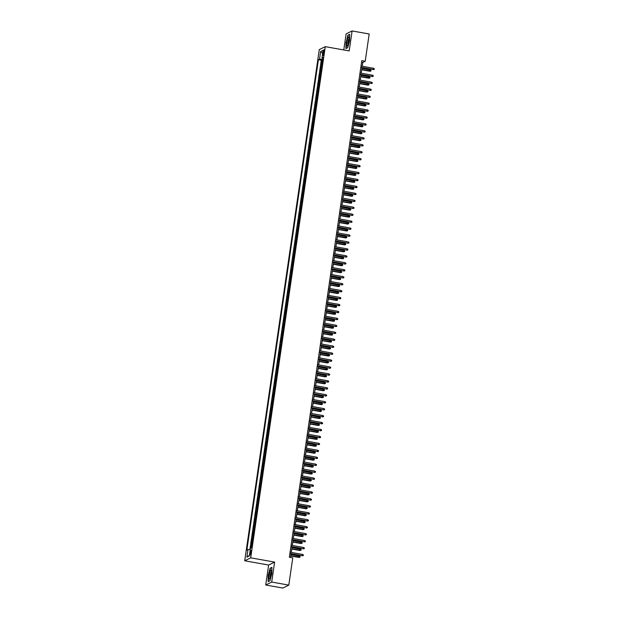 <?xml version="1.0" encoding="UTF-8"?>
<svg xmlns="http://www.w3.org/2000/svg" width="619" height="619" viewBox="0 0 619 619"><rect width="100%" height="100%" fill="white"/><g stroke="black" fill="none" stroke-linecap="round" stroke-linejoin="round"><path stroke-width="0.93" d="M251.097 552.481A2.267 0.472 -79.9 0 0 250.981 550.5A2.267 0.472 -79.9 0 0 250.068 552.984A2.267 0.472 -79.9 0 0 250.184 554.964A2.267 0.472 -79.9 0 0 251.097 552.481M265.729 585.009L271.702 582.061L274.619 562.098L268.638 565.039L265.729 585.009L282.813 588.05L288.794 585.11L292.764 557.851L289.352 557.239L361.798 60.647L365.21 61.258L369.187 33.991L352.103 30.95L346.122 33.89L343.785 49.953M268.638 565.039L244.714 560.775L319.288 49.597L325.269 46.657L250.695 557.835L244.714 560.775M322.19 63.749A2.84 0.418 -171.7 0 0 321.795 63.827L321.207 64.121L321.81 59.95L322.716 60.113M321.787 66.527A2.84 0.418 -171.7 0 0 321.385 66.604L320.797 66.898L321.71 67.061M320.797 66.898L320.193 71.061L320.781 70.775A2.84 0.418 -171.7 0 1 321.176 70.69M320.162 77.638A2.84 0.418 -171.7 0 0 319.768 77.715L319.18 78.009L319.783 73.839L320.696 74.001M319.149 84.586A2.84 0.418 -171.7 0 0 318.754 84.664L318.166 84.958L318.77 80.787L319.683 80.95M318.135 91.527A2.84 0.418 -171.7 0 0 317.74 91.612L317.152 91.898L317.756 87.736L318.669 87.898M317.121 98.475A2.84 0.418 -171.7 0 0 316.727 98.553L316.139 98.847L316.742 94.676L317.655 94.839M316.108 105.423A2.84 0.418 -171.7 0 0 315.713 105.501L315.125 105.787L315.729 101.624L316.642 101.787M315.094 112.364A2.84 0.418 -171.7 0 0 314.7 112.449L314.112 112.735L314.723 108.573L315.628 108.727M314.081 119.312A2.84 0.418 -171.7 0 0 313.686 119.39L313.098 119.684L313.709 115.513L314.614 115.676M313.067 126.253A2.84 0.418 -171.7 0 0 312.672 126.338L312.084 126.624L312.696 122.461L313.601 122.624M312.053 133.201A2.84 0.418 -171.7 0 0 311.659 133.278L311.071 133.572L311.682 129.402L312.587 129.564M311.04 140.149A2.84 0.418 -171.7 0 0 310.645 140.227L310.057 140.521L310.668 136.35L311.574 136.513M310.034 147.09A2.84 0.418 -171.7 0 0 309.632 147.175L309.043 147.461L309.655 143.298L310.56 143.461M309.02 154.038A2.84 0.418 -171.7 0 0 308.618 154.116L308.03 154.41L308.641 150.239L309.546 150.402M308.007 160.986A2.84 0.418 -171.7 0 0 307.612 161.064L307.016 161.35L307.628 157.187L308.533 157.35M306.993 167.927A2.84 0.418 -171.7 0 0 306.598 168.012L306.003 168.298L306.614 164.136L307.519 164.29M305.979 174.875A2.84 0.418 -171.7 0 0 305.585 174.953L304.989 175.247L305.6 171.076L306.506 171.239M304.966 181.816A2.84 0.418 -171.7 0 0 304.571 181.901L303.975 182.187L304.587 178.024L305.492 178.187M303.952 188.764A2.84 0.418 -171.7 0 0 303.558 188.841L302.97 189.135L303.573 184.965L304.478 185.127M302.939 195.712A2.84 0.418 -171.7 0 0 302.544 195.79L301.956 196.084L302.559 191.913L303.465 192.076M301.925 202.653A2.84 0.418 -171.7 0 0 301.53 202.738L300.942 203.024L301.546 198.861L302.451 199.024M300.911 209.601A2.84 0.418 -171.7 0 0 300.517 209.679L299.929 209.973L300.532 205.802L301.445 205.965M299.898 216.549A2.84 0.418 -171.7 0 0 299.503 216.627L298.915 216.913L299.519 212.75L300.432 212.913M298.884 223.49A2.84 0.418 -171.7 0 0 298.49 223.575L297.901 223.861L298.505 219.691L299.418 219.853M297.871 230.438A2.84 0.418 -171.7 0 0 297.476 230.516L296.888 230.81L297.491 226.639L298.404 226.802M296.857 237.379A2.84 0.418 -171.7 0 0 296.462 237.464L295.874 237.75L296.478 233.587L297.391 233.75M295.843 244.327A2.84 0.418 -171.7 0 0 295.449 244.404L294.861 244.698L295.464 240.528L296.377 240.69M294.83 251.275A2.84 0.418 -171.7 0 0 294.435 251.353L293.847 251.647L294.458 247.476L295.364 247.639M293.816 258.216A2.84 0.418 -171.7 0 0 293.421 258.301L292.833 258.587L293.445 254.424L294.35 254.587M292.802 265.164A2.84 0.418 -171.7 0 0 292.408 265.242L291.82 265.536L292.431 261.365L293.336 261.528M291.789 272.112A2.84 0.418 -171.7 0 0 291.394 272.19L290.806 272.476L291.417 268.313L292.323 268.476M290.775 279.053A2.84 0.418 -171.7 0 0 290.381 279.138L289.793 279.424L290.404 275.254L291.309 275.416M289.769 286.001A2.84 0.418 -171.7 0 0 289.367 286.079L288.779 286.373L289.39 282.202L290.296 282.365M288.756 292.942A2.84 0.418 -171.7 0 0 288.353 293.027L287.765 293.313L288.377 289.15L289.282 289.313M287.742 299.89A2.84 0.418 -171.7 0 0 287.348 299.967L286.752 300.261L287.363 296.091L288.268 296.253M286.729 306.838A2.84 0.418 -171.7 0 0 286.334 306.916L285.738 307.21L286.349 303.039L287.255 303.202M285.715 313.779A2.84 0.418 -171.7 0 0 285.32 313.864L284.725 314.15L285.336 309.987L286.241 310.142M284.701 320.727A2.84 0.418 -171.7 0 0 284.307 320.804L283.711 321.099L284.322 316.928L285.227 317.09M283.688 327.675A2.84 0.418 -171.7 0 0 283.293 327.753L282.705 328.039L283.309 323.876L284.214 324.039M282.674 334.616A2.84 0.418 -171.7 0 0 282.279 334.701L281.691 334.987L282.295 330.817L283.2 330.979M281.66 341.564A2.84 0.418 -171.7 0 0 281.266 341.642L280.678 341.936L281.281 337.765L282.187 337.928M280.647 348.505A2.84 0.418 -171.7 0 0 280.252 348.59L279.664 348.876L280.268 344.713L281.181 344.876M279.633 355.453A2.84 0.418 -171.7 0 0 279.239 355.53L278.651 355.824L279.254 351.654L280.167 351.816M278.62 362.401A2.84 0.418 -171.7 0 0 278.225 362.479L277.637 362.773L278.241 358.602L279.154 358.765M277.606 369.342A2.84 0.418 -171.7 0 0 277.211 369.427L276.623 369.713L277.227 365.55L278.14 365.705M276.592 376.29A2.84 0.418 -171.7 0 0 276.198 376.367L275.61 376.662L276.213 372.491L277.126 372.653M275.579 383.238A2.84 0.418 -171.7 0 0 275.184 383.316L274.596 383.602L275.2 379.439L276.113 379.602M274.565 390.179A2.84 0.418 -171.7 0 0 274.171 390.264L273.583 390.55L274.194 386.38L275.099 386.542M273.552 397.127A2.84 0.418 -171.7 0 0 273.157 397.205L272.569 397.499L273.18 393.328L274.085 393.491M272.538 404.068A2.84 0.418 -171.7 0 0 272.143 404.153L271.555 404.439L272.167 400.276L273.072 400.439M271.524 411.016A2.84 0.418 -171.7 0 0 271.13 411.093L270.542 411.387L271.153 407.217L272.058 407.379M270.518 417.964A2.84 0.418 -171.7 0 0 270.116 418.042L269.528 418.336L270.139 414.165L271.045 414.328M269.505 424.905A2.84 0.418 -171.7 0 0 269.103 424.99L268.514 425.276L269.126 421.113L270.031 421.268M268.491 431.853A2.84 0.418 -171.7 0 0 268.089 431.93L267.501 432.224L268.112 428.054L269.017 428.216M267.478 438.801A2.84 0.418 -171.7 0 0 267.083 438.879L266.487 439.165L267.099 435.002L268.004 435.165M266.464 445.742A2.84 0.418 -171.7 0 0 266.069 445.819L265.474 446.113L266.085 441.943L266.99 442.105M265.45 452.69A2.84 0.418 -171.7 0 0 265.056 452.768L264.46 453.062L265.071 448.891L265.977 449.054M264.437 459.631A2.84 0.418 -171.7 0 0 264.042 459.716L263.446 460.002L264.058 455.839L264.963 456.002M263.423 466.579A2.84 0.418 -171.7 0 0 263.029 466.656L262.441 466.95L263.044 462.78L263.949 462.942M262.41 473.527A2.84 0.418 -171.7 0 0 262.015 473.605L261.427 473.891L262.03 469.728L262.936 469.891M261.396 480.468A2.84 0.418 -171.7 0 0 261.001 480.553L260.413 480.839L261.017 476.676L261.93 476.831M260.382 487.416A2.84 0.418 -171.7 0 0 259.988 487.493L259.4 487.787L260.003 483.617L260.916 483.779M259.369 494.357A2.84 0.418 -171.7 0 0 258.974 494.442L258.386 494.728L258.99 490.565L259.903 490.728M258.355 501.305A2.84 0.418 -171.7 0 0 257.961 501.382L257.372 501.676L257.976 497.506L258.889 497.668M257.342 508.253A2.84 0.418 -171.7 0 0 256.947 508.331L256.359 508.625L256.962 504.454L257.875 504.617M256.328 515.194A2.84 0.418 -171.7 0 0 255.933 515.279L255.345 515.565L255.949 511.402L256.862 511.565M255.314 522.142A2.84 0.418 -171.7 0 0 254.92 522.219L254.332 522.513L254.943 518.343L255.848 518.505M254.301 529.09A2.84 0.418 -171.7 0 0 253.906 529.168L253.318 529.454L253.929 525.291L254.835 525.454M253.287 536.031A2.84 0.418 -171.7 0 0 252.892 536.116L252.304 536.402L252.916 532.239L253.821 532.394M252.273 542.979A2.84 0.418 -171.7 0 0 251.879 543.056L251.291 543.35L251.902 539.18L252.807 539.342M323.149 52.151L322.925 53.675A2.197 0.457 -79.9 0 0 323.041 55.594A2.197 0.457 -79.9 0 0 323.923 53.18L324.147 51.656A2.197 0.457 -79.9 0 0 324.031 49.737A2.197 0.457 -79.9 0 0 323.149 52.151L324.054 52.313M322.832 59.316L319.528 59.153L318.398 59.71L246.865 550.051L247.995 549.494L246.88 557.131L249.341 555.924L250.455 548.287L251.585 547.73L323.118 57.381L321.988 57.938L322.979 58.325M319.528 59.153L320.642 51.509L323.103 50.301L321.988 57.938M321.81 59.95L321.269 60.221L249.883 549.587M251.871 545.757A2.84 0.418 8.3 0 0 251.476 545.834L250.888 546.128L250.579 548.217M251.902 539.18L252.49 538.894A2.84 0.418 8.3 0 1 252.885 538.809M252.916 532.239L253.504 531.945A2.84 0.418 8.3 0 1 253.898 531.868M253.929 525.291L254.517 524.997A2.84 0.418 8.3 0 1 254.912 524.92M254.943 518.343L255.531 518.057A2.84 0.418 8.3 0 1 255.926 517.971M255.949 511.402L256.545 511.108A2.84 0.418 8.3 0 1 256.939 511.031M256.962 504.454L257.558 504.168A2.84 0.418 8.3 0 1 257.953 504.083M257.976 497.506L258.572 497.219A2.84 0.418 8.3 0 1 258.966 497.142M258.99 490.565L259.585 490.271A2.84 0.418 8.3 0 1 259.98 490.194M260.003 483.617L260.591 483.331A2.84 0.418 8.3 0 1 260.994 483.246M261.017 476.676L261.605 476.382A2.84 0.418 8.3 0 1 262.007 476.305M262.03 469.728L262.618 469.434A2.84 0.418 8.3 0 1 263.013 469.357M263.044 462.78L263.632 462.494A2.84 0.418 8.3 0 1 264.027 462.408M264.058 455.839L264.646 455.545A2.84 0.418 8.3 0 1 265.04 455.468M265.071 448.891L265.659 448.605A2.84 0.418 8.3 0 1 266.054 448.52M266.085 441.943L266.673 441.656A2.84 0.418 8.3 0 1 267.068 441.579M267.099 435.002L267.687 434.708A2.84 0.418 8.3 0 1 268.081 434.631M268.112 428.054L268.7 427.768A2.84 0.418 8.3 0 1 269.095 427.683M269.126 421.113L269.714 420.819A2.84 0.418 8.3 0 1 270.108 420.742M270.139 414.165L270.727 413.871A2.84 0.418 8.3 0 1 271.122 413.794M271.153 407.217L271.741 406.931A2.84 0.418 8.3 0 1 272.136 406.845M272.167 400.276L272.755 399.982A2.84 0.418 8.3 0 1 273.149 399.905M273.18 393.328L273.768 393.042A2.84 0.418 8.3 0 1 274.163 392.957M274.194 386.38L274.782 386.094A2.84 0.418 8.3 0 1 275.176 386.016M275.2 379.439L275.795 379.145A2.84 0.418 8.3 0 1 276.19 379.068M276.213 372.491L276.809 372.205A2.84 0.418 8.3 0 1 277.204 372.12M277.227 365.55L277.823 365.256A2.84 0.418 8.3 0 1 278.217 365.179M278.241 358.602L278.836 358.308A2.84 0.418 8.3 0 1 279.231 358.231M279.254 351.654L279.85 351.368A2.84 0.418 8.3 0 1 280.245 351.283M280.268 344.713L280.856 344.419A2.84 0.418 8.3 0 1 281.258 344.342M281.281 337.765L281.869 337.479A2.84 0.418 8.3 0 1 282.272 337.394M282.295 330.817L282.883 330.531A2.84 0.418 8.3 0 1 283.278 330.453M283.309 323.876L283.897 323.582A2.84 0.418 8.3 0 1 284.291 323.505M284.322 316.928L284.91 316.642A2.84 0.418 8.3 0 1 285.305 316.557M285.336 309.987L285.924 309.693A2.84 0.418 8.3 0 1 286.318 309.616M286.349 303.039L286.937 302.745A2.84 0.418 8.3 0 1 287.332 302.668M287.363 296.091L287.951 295.805A2.84 0.418 8.3 0 1 288.346 295.72M288.377 289.15L288.965 288.856A2.84 0.418 8.3 0 1 289.359 288.779M289.39 282.202L289.978 281.916A2.84 0.418 8.3 0 1 290.373 281.831M290.404 275.254L290.992 274.968A2.84 0.418 8.3 0 1 291.387 274.89M291.417 268.313L292.006 268.019A2.84 0.418 8.3 0 1 292.4 267.942M292.431 261.365L293.019 261.079A2.84 0.418 8.3 0 1 293.414 260.994M293.445 254.424L294.033 254.13A2.84 0.418 8.3 0 1 294.427 254.053M294.458 247.476L295.046 247.182A2.84 0.418 8.3 0 1 295.441 247.105M295.464 240.528L296.06 240.242A2.84 0.418 8.3 0 1 296.455 240.157M296.478 233.587L297.074 233.293A2.84 0.418 8.3 0 1 297.468 233.216M297.491 226.639L298.087 226.353A2.84 0.418 8.3 0 1 298.482 226.268M298.505 219.691L299.101 219.405A2.84 0.418 8.3 0 1 299.495 219.327M299.519 212.75L300.107 212.456A2.84 0.418 8.3 0 1 300.509 212.379M300.532 205.802L301.12 205.516A2.84 0.418 8.3 0 1 301.523 205.431M301.546 198.861L302.134 198.567A2.84 0.418 8.3 0 1 302.536 198.49M302.559 191.913L303.148 191.619A2.84 0.418 8.3 0 1 303.542 191.542M303.573 184.965L304.161 184.679A2.84 0.418 8.3 0 1 304.556 184.601M304.587 178.024L305.175 177.73A2.84 0.418 8.3 0 1 305.569 177.653M305.6 171.076L306.188 170.79A2.84 0.418 8.3 0 1 306.583 170.705M306.614 164.136L307.202 163.842A2.84 0.418 8.3 0 1 307.597 163.764M307.628 157.187L308.216 156.893A2.84 0.418 8.3 0 1 308.61 156.816M308.641 150.239L309.229 149.953A2.84 0.418 8.3 0 1 309.624 149.868M309.655 143.298L310.243 143.004A2.84 0.418 8.3 0 1 310.637 142.927M310.668 136.35L311.256 136.064A2.84 0.418 8.3 0 1 311.651 135.979M311.682 129.402L312.27 129.116A2.84 0.418 8.3 0 1 312.665 129.038M312.696 122.461L313.284 122.167A2.84 0.418 8.3 0 1 313.678 122.09M313.709 115.513L314.297 115.227A2.84 0.418 8.3 0 1 314.692 115.142M314.723 108.573L315.311 108.279A2.84 0.418 8.3 0 1 315.705 108.201M315.729 101.624L316.324 101.33A2.84 0.418 8.3 0 1 316.719 101.253M316.742 94.676L317.338 94.39A2.84 0.418 8.3 0 1 317.733 94.305M317.756 87.736L318.352 87.441A2.84 0.418 8.3 0 1 318.746 87.364M318.77 80.787L319.365 80.501A2.84 0.418 8.3 0 1 319.76 80.416M319.783 73.839L320.371 73.553A2.84 0.418 8.3 0 1 320.774 73.475M271.702 582.061L288.794 585.11M274.619 562.098L250.695 557.835M325.269 46.657L349.186 50.92L352.103 30.95M362.231 66.248L362.788 62.449L365.21 61.258M290.574 557.456L291.1 553.866M291.309 552.427L292.114 546.917M292.323 545.478L293.127 539.977M293.336 538.538L294.141 533.029M294.35 531.589L295.155 526.08M295.364 524.641L296.168 519.14M296.377 517.701L297.182 512.192M297.391 510.752L298.188 505.251M298.404 503.804L299.201 498.303M299.418 496.864L300.215 491.354M300.432 489.915L301.229 484.414M301.438 482.975L302.242 477.466M302.451 476.026L303.256 470.517M303.465 469.078L304.269 463.577M304.478 462.138L305.283 456.629M305.492 455.189L306.297 449.688M306.506 448.241L307.31 442.74M307.519 441.301L308.324 435.791M308.533 434.352L309.338 428.851M309.546 427.412L310.351 421.903M310.56 420.463L311.365 414.954M311.574 413.515L312.378 408.014M312.587 406.575L313.392 401.066M313.601 399.626L314.406 394.125M314.614 392.678L315.419 387.177M315.628 385.738L316.433 380.228M316.642 378.789L317.446 373.288M317.655 371.849L318.452 366.34M318.669 364.901L319.466 359.391M319.683 357.952L320.48 352.451M320.696 351.012L321.493 345.503M321.702 344.063L322.507 338.562M322.716 337.115L323.52 331.614M323.729 330.175L324.534 324.666M324.743 323.226L325.548 317.725M325.756 316.286L326.561 310.777M326.77 309.338L327.575 303.828M327.784 302.389L328.588 296.888M328.797 295.449L329.602 289.94M329.811 288.5L330.616 282.999M330.825 281.56L331.629 276.051M331.838 274.612L332.643 269.103M332.852 267.663L333.656 262.162M333.865 260.723L334.67 255.214M334.879 253.775L335.684 248.273M335.893 246.826L336.697 241.325M336.906 239.886L337.711 234.377M337.92 232.937L338.717 227.436M338.933 225.997L339.73 220.488M339.947 219.049L340.744 213.54M340.961 212.1L341.758 206.599M341.967 205.16L342.771 199.651M342.98 198.212L343.785 192.71M343.994 191.263L344.798 185.762M345.007 184.323L345.812 178.814M346.021 177.374L346.826 171.873M347.035 170.434L347.839 164.925M348.048 163.486L348.853 157.977M349.062 156.537L349.867 151.036M350.075 149.597L350.88 144.088M351.089 142.649L351.894 137.147M352.103 135.7L352.907 130.199M353.116 128.76L353.921 123.251M354.13 121.811L354.935 116.31M355.144 114.871L355.948 109.362M356.157 107.923L356.962 102.414M357.171 100.974L357.968 95.473M358.184 94.034L358.981 88.525M359.198 87.086L359.995 81.584M360.212 80.137L361.009 74.636M361.217 73.197L362.022 67.688M361.566 62.233L362.788 62.449M321.269 60.221L318.398 59.71M250.888 546.128L251.794 546.291M247.995 549.494L250.262 549.602M322.638 53.482L320.642 51.509M246.88 557.131L249.418 555.382M345.998 42.34L345.92 48.592L347.716 47.709L349.596 40.568L349.673 34.308L347.87 35.19L346.191 42.371M269.954 580.769L271.834 573.62L271.911 567.36L270.108 568.25L268.228 575.391L268.151 581.651L269.954 580.769M348.296 35.268L347.87 35.19M270.534 568.319L270.108 568.25M360.8 67.471L373.319 69.506L360.831 67.285M373.497 68.26L374.286 68.724L374.186 69.421L373.319 69.506L373.497 68.26L361.009 66.032M374.186 69.421L373.025 69.653M370.27 69.846L371.052 70.318L370.951 71.007L369.798 71.239L370.27 69.846L361.929 68.361M370.951 71.007L361.744 69.614M369.798 71.239L361.713 69.8M348.984 40.955A4.612 0.952 -79.9 0 0 349.031 37.31A4.612 0.952 -79.9 0 0 347.979 37.821A4.612 0.952 -79.9 0 0 346.88 41.991A4.612 0.952 -79.9 0 0 347.522 45.76A4.612 0.952 -79.9 0 0 348.984 40.955M349.17 38.54A3.157 0.65 -79.9 0 0 348.025 41.976A3.157 0.65 -79.9 0 0 348.079 44.653M346.269 48.421L346.191 42.332L348.01 35.407L349.673 34.594M347.746 47.593L346.114 48.398M271.261 570.362A4.612 0.952 -79.9 0 0 269.59 572.722A4.612 0.952 -79.9 0 0 269.072 578.695A4.612 0.952 -79.9 0 0 269.76 578.819A4.612 0.952 -79.9 0 0 271.107 574.695A4.612 0.952 -79.9 0 0 271.261 570.37A4.612 0.952 -79.9 0 0 271.261 570.362M271.408 571.592A3.157 0.65 -79.9 0 0 270.395 574.262A3.157 0.65 -79.9 0 0 270.224 577.527A3.157 0.65 -79.9 0 0 270.317 577.713M269.985 580.645L268.352 581.45L268.422 575.391L270.24 568.466L271.903 567.646M359.786 74.419L372.305 76.454L359.817 74.226M372.483 75.201L373.272 75.673L373.172 76.361L372.305 76.454L372.483 75.201L359.995 72.98M373.172 76.361L372.011 76.594M358.772 81.36L371.292 83.395L358.803 81.174M371.477 82.149L372.259 82.613L372.158 83.31L371.292 83.395L371.477 82.149L358.981 79.921M372.158 83.31L370.998 83.542M357.759 88.308L370.278 90.343L357.79 88.115M370.464 89.09L371.245 89.562L371.145 90.258L370.278 90.343L370.464 89.09L357.968 86.869M371.145 90.258L369.984 90.482M356.745 95.256L369.264 97.291L356.776 95.063M369.45 96.038L370.232 96.51L370.131 97.198L369.264 97.291L369.45 96.038L356.954 93.809M370.131 97.198L368.97 97.431M369.257 76.795L370.038 77.259L369.938 77.955L368.785 78.187L369.257 76.795L360.916 75.309M369.938 77.955L360.73 76.555M368.785 78.187L360.707 76.748M368.243 83.735L369.025 84.207L368.924 84.904L367.771 85.128L368.243 83.735L359.902 82.25M368.924 84.904L359.716 83.503M367.771 85.128L359.693 83.689M367.229 90.684L368.011 91.148L367.91 91.844L366.758 92.076L367.229 90.684L358.888 89.198M367.91 91.844L358.703 90.444M366.758 92.076L358.68 90.637M366.216 97.632L366.997 98.096L366.897 98.792L365.744 99.025L366.216 97.632L357.875 96.146M366.897 98.792L357.689 97.392M365.744 99.025L357.666 97.585M355.732 102.197L368.251 104.232L355.763 102.011M368.437 102.986L369.218 103.45L369.117 104.147L368.251 104.232L368.437 102.986L355.94 100.758M369.117 104.147L367.965 104.379M365.202 104.572L365.984 105.044L365.883 105.733L364.73 105.965L365.202 104.572L356.861 103.087M365.883 105.733L356.676 104.34M364.73 105.965L356.652 104.526M354.718 109.145L367.237 111.18L354.749 108.952M367.423 109.927L368.204 110.399L368.104 111.095L367.237 111.18L367.423 109.927L354.927 107.706M368.104 111.095L366.951 111.319M364.189 111.521L364.97 111.985L364.87 112.681L363.717 112.913L364.189 111.521L355.848 110.035M364.87 112.681L355.662 111.281M363.717 112.913L355.639 111.474M353.704 116.086L366.224 118.121L353.735 115.9M366.409 116.875L367.191 117.339L367.09 118.036L366.224 118.121L366.409 116.875L353.913 114.647M367.09 118.036L365.937 118.268M363.175 118.461L363.957 118.933L363.856 119.629L362.703 119.862L363.175 118.461L354.834 116.976M363.856 119.629L354.648 118.229M362.703 119.862L354.625 118.422M352.691 123.034L365.21 125.069L352.722 122.848M365.396 123.823L366.177 124.287L366.077 124.984L365.21 125.069L365.396 123.823L352.907 121.595M366.077 124.984L364.924 125.216M362.161 125.409L362.943 125.881L362.842 126.57L361.689 126.802L362.161 125.409L353.82 123.924M362.842 126.57L353.635 125.177M361.689 126.802L353.611 125.363M351.677 129.982L364.196 132.017L351.708 129.789M364.382 130.764L365.164 131.236L365.063 131.924L364.196 132.017L364.382 130.764L351.894 128.543M365.063 131.924L363.91 132.157M350.663 136.923L363.183 138.958L350.694 136.737M363.368 137.712L364.15 138.176L364.049 138.873L363.183 138.958L363.368 137.712L350.88 135.484M364.049 138.873L362.896 139.105M349.658 143.871L362.169 145.906L349.681 143.678M362.355 144.653L363.136 145.125L363.036 145.821L362.169 145.906L362.355 144.653L349.867 142.432M363.036 145.821L361.883 146.045M348.644 150.819L361.156 152.854L348.667 150.626M361.341 151.601L362.123 152.065L362.022 152.761L361.156 152.854L361.341 151.601L348.853 149.372M362.022 152.761L360.869 152.994M347.63 157.76L360.15 159.795L347.654 157.574M360.328 158.549L361.109 159.013L361.009 159.71L360.15 159.795L360.328 158.549L347.839 156.321M361.009 159.71L359.856 159.942M346.617 164.708L359.136 166.743L346.64 164.515M359.314 165.49L360.096 165.962L359.995 166.658L359.136 166.743L359.314 165.49L346.826 163.269M359.995 166.658L358.842 166.882M345.603 171.649L358.122 173.684L345.626 171.463M358.3 172.438L359.082 172.902L358.981 173.599L358.122 173.684L358.3 172.438L345.812 170.21M358.981 173.599L357.828 173.831M344.59 178.597L357.109 180.632L344.613 178.411M357.287 179.386L358.068 179.85L357.968 180.547L357.109 180.632L357.287 179.386L344.798 177.158M357.968 180.547L356.815 180.779M343.576 185.545L356.095 187.58L343.599 185.352M356.273 186.327L357.062 186.799L356.954 187.487L356.095 187.58L356.273 186.327L343.785 184.106M356.954 187.487L355.801 187.719M342.562 192.486L355.082 194.521L342.586 192.3M355.26 193.275L356.049 193.739L355.94 194.436L355.082 194.521L355.26 193.275L342.771 191.047M355.94 194.436L354.788 194.668M341.549 199.434L354.068 201.469L341.58 199.241M354.246 200.216L355.035 200.688L354.935 201.384L354.068 201.469L354.246 200.216L341.758 197.995M354.935 201.384L353.774 201.608M340.535 206.382L353.054 208.417L340.566 206.189M353.232 207.164L354.022 207.628L353.921 208.324L353.054 208.417L353.232 207.164L340.744 204.935M353.921 208.324L352.76 208.557M361.148 132.358L361.937 132.822L361.829 133.518L360.676 133.75L361.148 132.358L352.807 130.872M361.829 133.518L352.629 132.118M360.676 133.75L352.598 132.311M360.134 139.298L360.923 139.77L360.815 140.467L359.662 140.691L360.134 139.298L351.793 137.813M360.815 140.467L351.615 139.066M359.662 140.691L351.584 139.252M359.121 146.246L359.91 146.711L359.809 147.407L358.649 147.639L359.121 146.246L350.78 144.761M359.809 147.407L350.602 146.007M358.649 147.639L350.571 146.2M358.107 153.195L358.896 153.659L358.796 154.355L357.635 154.588L358.107 153.195L349.766 151.701M358.796 154.355L349.588 152.955M357.635 154.588L349.557 153.148M357.093 160.135L357.883 160.607L357.782 161.296L356.621 161.528L357.093 160.135L348.752 158.65M357.782 161.296L348.574 159.903M356.621 161.528L348.543 160.089M356.087 167.084L356.869 167.548L356.768 168.244L355.608 168.476L356.087 167.084L347.739 165.598M356.768 168.244L347.561 166.844M355.608 168.476L347.53 167.037M355.074 174.024L355.855 174.496L355.755 175.192L354.594 175.417L355.074 174.024L346.725 172.539M355.755 175.192L346.547 173.792M354.594 175.417L346.516 173.978M354.06 180.972L354.842 181.444L354.741 182.133L353.581 182.365L354.06 180.972L345.712 179.487M354.741 182.133L345.534 180.74M353.581 182.365L345.503 180.926M353.047 187.921L353.828 188.385L353.728 189.081L352.575 189.313L353.047 187.921L344.706 186.435M353.728 189.081L344.52 187.681M352.575 189.313L344.489 187.874M352.033 194.861L352.815 195.333L352.714 196.03L351.561 196.254L352.033 194.861L343.692 193.376M352.714 196.03L343.506 194.629M351.561 196.254L343.475 194.815M351.019 201.809L351.801 202.274L351.7 202.97L350.547 203.202L351.019 201.809L342.678 200.324M351.7 202.97L342.493 201.57M350.547 203.202L342.462 201.763M350.006 208.758L350.787 209.222L350.687 209.918L349.534 210.151L350.006 208.758L341.665 207.264M350.687 209.918L341.479 208.518M349.534 210.151L341.456 208.711M339.522 213.323L352.041 215.358L339.552 213.137M352.219 214.112L353.008 214.576L352.907 215.273L352.041 215.358L352.219 214.112L339.73 211.884M352.907 215.273L351.747 215.505M338.508 220.271L351.027 222.306L338.539 220.078M351.213 221.053L351.994 221.525L351.894 222.213L351.027 222.306L351.213 221.053L338.717 218.832M351.894 222.213L350.733 222.445M337.494 227.212L350.014 229.247L337.525 227.026M350.199 228.001L350.981 228.465L350.88 229.162L350.014 229.247L350.199 228.001L337.703 225.773M350.88 229.162L349.72 229.394M336.481 234.16L349 236.195L336.512 233.974M349.186 234.949L349.967 235.413L349.867 236.11L349 236.195L349.186 234.949L336.69 232.721M349.867 236.11L348.706 236.342M348.992 215.698L349.774 216.17L349.673 216.859L348.52 217.091L348.992 215.698L340.651 214.213M349.673 216.859L340.465 215.466M348.52 217.091L340.442 215.652M347.979 222.647L348.76 223.111L348.659 223.807L347.507 224.039L347.979 222.647L339.638 221.161M348.659 223.807L339.452 222.407M347.507 224.039L339.429 222.6M346.965 229.587L347.746 230.059L347.646 230.755L346.493 230.98L346.965 229.587L338.624 228.102M347.646 230.755L338.438 229.355M346.493 230.98L338.415 229.541M345.951 236.535L346.733 237.007L346.632 237.696L345.479 237.928L345.951 236.535L337.61 235.05M346.632 237.696L337.425 236.303M345.479 237.928L337.401 236.489M335.467 241.108L347.986 243.143L335.498 240.915M348.172 241.89L348.954 242.362L348.853 243.05L347.986 243.143L348.172 241.89L335.676 239.669M348.853 243.05L347.7 243.282M344.938 243.484L345.719 243.948L345.619 244.644L344.466 244.876L344.938 243.484L336.597 241.998M345.619 244.644L336.411 243.244M344.466 244.876L336.388 243.437M334.453 248.049L346.973 250.084L334.484 247.863M347.158 248.838L347.94 249.302L347.839 249.999L346.973 250.084L347.158 248.838L334.662 246.61M347.839 249.999L346.686 250.231M343.924 250.424L344.706 250.896L344.605 251.593L343.452 251.817L343.924 250.424L335.583 248.939M344.605 251.593L335.397 250.192M343.452 251.817L335.374 250.378M333.44 254.997L345.959 257.032L333.471 254.804M346.145 255.779L346.926 256.251L346.826 256.947L345.959 257.032L346.145 255.779L333.649 253.558M346.826 256.947L345.673 257.171M342.911 257.372L343.692 257.837L343.591 258.533L342.439 258.765L342.911 257.372L334.57 255.887M343.591 258.533L334.384 257.133M342.439 258.765L334.361 257.326M332.426 261.945L344.945 263.98L332.457 261.752M345.131 262.727L345.913 263.191L345.812 263.887L344.945 263.98L345.131 262.727L332.643 260.498M345.812 263.887L344.659 264.12M341.897 264.321L342.678 264.785L342.578 265.481L341.425 265.713L341.897 264.321L333.556 262.827M342.578 265.481L333.37 264.081M341.425 265.713L333.347 264.274M331.413 268.886L343.932 270.921L331.444 268.7M344.118 269.675L344.899 270.139L344.798 270.836L343.932 270.921L344.118 269.675L331.629 267.447M344.798 270.836L343.646 271.068M340.883 271.261L341.673 271.733L341.564 272.422L340.411 272.654L340.883 271.261L332.542 269.776M341.564 272.422L332.364 271.029M340.411 272.654L332.333 271.215M330.399 275.834L342.918 277.869L330.43 275.641M343.104 276.616L343.885 277.088L343.785 277.776L342.918 277.869L343.104 276.616L330.616 274.395M343.785 277.776L342.632 278.008M339.87 278.21L340.659 278.674L340.551 279.37L339.398 279.602L339.87 278.21L331.529 276.724M340.551 279.37L331.351 277.97M339.398 279.602L331.32 278.163M329.393 282.775L341.905 284.81L329.416 282.589M342.09 283.564L342.872 284.028L342.771 284.725L341.905 284.81L342.09 283.564L329.602 281.336M342.771 284.725L341.618 284.957M338.856 285.15L339.645 285.622L339.545 286.318L338.384 286.543L338.856 285.15L330.515 283.664M339.545 286.318L330.337 284.918M338.384 286.543L330.306 285.104M328.38 289.723L340.891 291.758L328.403 289.53M341.077 290.504L341.858 290.976L341.758 291.673L340.891 291.758L341.077 290.504L328.588 288.284M341.758 291.673L340.605 291.905M337.842 292.098L338.632 292.563L338.531 293.259L337.37 293.491L337.842 292.098L329.501 290.613M338.531 293.259L329.323 291.866M337.37 293.491L329.293 292.052M327.366 296.671L339.885 298.706L327.389 296.478M340.063 297.453L340.845 297.925L340.744 298.613L339.885 298.706L340.063 297.453L327.575 295.232M340.744 298.613L339.591 298.845M336.829 299.047L337.618 299.511L337.517 300.207L336.357 300.439L336.829 299.047L328.488 297.561M337.517 300.207L328.31 298.807M336.357 300.439L328.279 299M326.352 303.612L338.872 305.647L326.375 303.426M339.05 304.401L339.831 304.865L339.73 305.562L338.872 305.647L339.05 304.401L326.561 302.173M339.73 305.562L338.578 305.794M335.823 305.987L336.604 306.459L336.504 307.148L335.343 307.38L335.823 305.987L327.474 304.502M336.504 307.148L327.296 305.755M335.343 307.38L327.265 305.941M325.339 310.56L337.858 312.595L325.362 310.367M338.036 311.342L338.817 311.814L338.717 312.51L337.858 312.595L338.036 311.342L325.548 309.121M338.717 312.51L337.564 312.734M334.809 312.935L335.591 313.4L335.49 314.096L334.33 314.328L334.809 312.935L326.461 311.45M335.49 314.096L326.283 312.696M334.33 314.328L326.252 312.889M324.325 317.508L336.844 319.543L324.348 317.315M337.022 318.29L337.804 318.754L337.703 319.45L336.844 319.543L337.022 318.29L324.534 316.061M337.703 319.45L336.55 319.683M333.796 319.884L334.577 320.348L334.477 321.044L333.316 321.276L333.796 319.884L325.447 318.39M334.477 321.044L325.269 319.644M333.316 321.276L325.238 319.837M323.311 324.449L335.831 326.484L323.335 324.263M336.009 325.238L336.798 325.702L336.69 326.399L335.831 326.484L336.009 325.238L323.52 323.01M336.69 326.399L335.537 326.631M332.782 326.824L333.564 327.296L333.463 327.985L332.31 328.217L332.782 326.824L324.441 325.339M333.463 327.985L324.255 326.592M332.31 328.217L324.224 326.778M322.298 331.397L334.817 333.432L322.321 331.204M334.995 332.179L335.784 332.651L335.684 333.339L334.817 333.432L334.995 332.179L322.507 329.958M335.684 333.339L334.523 333.571M331.769 333.773L332.55 334.237L332.449 334.933L331.297 335.165L331.769 333.773L323.428 332.287M332.449 334.933L323.242 333.533M331.297 335.165L323.211 333.726M321.284 338.338L333.803 340.373L321.315 338.152M333.981 339.127L334.771 339.591L334.67 340.288L333.803 340.373L333.981 339.127L321.493 336.898M334.67 340.288L333.509 340.52M330.755 340.713L331.536 341.185L331.436 341.881L330.283 342.106L330.755 340.713L322.414 339.227M331.436 341.881L322.228 340.481M330.283 342.106L322.197 340.667M320.271 345.286L332.79 347.321L320.302 345.093M332.968 346.067L333.757 346.539L333.656 347.236L332.79 347.321L332.968 346.067L320.48 343.847M333.656 347.236L332.496 347.468M329.741 347.661L330.523 348.126L330.422 348.822L329.269 349.054L329.741 347.661L321.4 346.176M330.422 348.822L321.215 347.429M329.269 349.054L321.191 347.615M319.257 352.234L331.776 354.269L319.288 352.041M331.962 353.016L332.743 353.488L332.643 354.176L331.776 354.269L331.962 353.016L319.466 350.795M332.643 354.176L331.482 354.408M328.728 354.61L329.509 355.074L329.409 355.77L328.256 356.002L328.728 354.61L320.387 353.124M329.409 355.77L320.201 354.37M328.256 356.002L320.178 354.563M318.243 359.175L330.763 361.21L318.274 358.989M330.948 359.964L331.73 360.428L331.629 361.125L330.763 361.21L330.948 359.964L318.452 357.736M331.629 361.125L330.469 361.357M327.714 361.55L328.496 362.022L328.395 362.711L327.242 362.943L327.714 361.55L319.373 360.065M328.395 362.711L319.187 361.318M327.242 362.943L319.164 361.504M317.23 366.123L329.749 368.158L317.261 365.93M329.935 366.905L330.716 367.377L330.616 368.073L329.749 368.158L329.935 366.905L317.439 364.684M330.616 368.073L329.455 368.297M326.7 368.498L327.482 368.963L327.381 369.659L326.228 369.891L326.7 368.498L318.359 367.013M327.381 369.659L318.174 368.259M326.228 369.891L318.151 368.452M316.216 373.071L328.735 375.106L316.247 372.878M328.921 373.853L329.703 374.317L329.602 375.013L328.735 375.106L328.921 373.853L316.425 371.624M329.602 375.013L328.449 375.246M325.687 375.439L326.468 375.911L326.368 376.607L325.215 376.839L325.687 375.439L317.346 373.953M326.368 376.607L317.16 375.207M325.215 376.839L317.137 375.4M315.203 380.012L327.722 382.047L315.233 379.826M327.908 380.801L328.689 381.265L328.588 381.962L327.722 382.047L327.908 380.801L315.411 378.573M328.588 381.962L327.436 382.194M324.673 382.387L325.455 382.859L325.354 383.548L324.201 383.78L324.673 382.387L316.332 380.902M325.354 383.548L316.147 382.155M324.201 383.78L316.123 382.341M314.189 386.96L326.708 388.995L314.22 386.767M326.894 387.742L327.675 388.214L327.575 388.902L326.708 388.995L326.894 387.742L314.398 385.521M327.575 388.902L326.422 389.134M323.66 389.336L324.441 389.8L324.341 390.496L323.188 390.728L323.66 389.336L315.319 387.85M324.341 390.496L315.133 389.096M323.188 390.728L315.11 389.289M313.175 393.901L325.695 395.936L313.206 393.715M325.88 394.69L326.662 395.154L326.561 395.851L325.695 395.936L325.88 394.69L313.392 392.461M326.561 395.851L325.408 396.083M322.646 396.276L323.428 396.748L323.327 397.444L322.174 397.669L322.646 396.276L314.305 394.79M323.327 397.444L314.119 396.044M322.174 397.669L314.096 396.23M312.162 400.849L324.681 402.884L312.193 400.655M324.867 401.63L325.648 402.102L325.548 402.799L324.681 402.884L324.867 401.63L312.378 399.41M325.548 402.799L324.395 403.031M321.632 403.224L322.422 403.689L322.313 404.385L321.16 404.617L321.632 403.224L313.291 401.739M322.313 404.385L313.113 402.984M321.16 404.617L313.082 403.178M311.148 407.797L323.667 409.832L311.179 407.604M323.853 408.579L324.635 409.051L324.534 409.739L323.667 409.832L323.853 408.579L311.365 406.358M324.534 409.739L323.381 409.971M320.619 410.173L321.408 410.637L321.3 411.333L320.147 411.565L320.619 410.173L312.278 408.687M321.3 411.333L312.1 409.933M320.147 411.565L312.069 410.126M310.142 414.738L322.654 416.773L310.165 414.552M322.839 415.527L323.621 415.991L323.52 416.688L322.654 416.773L322.839 415.527L310.351 413.299M323.52 416.688L322.367 416.92M319.605 417.113L320.394 417.585L320.294 418.274L319.133 418.506L319.605 417.113L311.264 415.628M320.294 418.274L311.086 416.881M319.133 418.506L311.055 417.067M309.129 421.686L321.64 423.721L309.152 421.493M321.826 422.468L322.607 422.939L322.507 423.636L321.64 423.721L321.826 422.468L309.338 420.247M322.507 423.636L321.354 423.86M318.592 424.061L319.381 424.526L319.28 425.222L318.12 425.454L318.592 424.061L310.251 422.576M319.28 425.222L310.073 423.822M318.12 425.454L310.042 424.015M308.115 428.634L320.627 430.669L308.138 428.441M320.812 429.416L321.594 429.88L321.493 430.576L320.627 430.669L320.812 429.416L308.324 427.187M321.493 430.576L320.34 430.809M317.578 431.002L318.367 431.474L318.267 432.17L317.106 432.402L317.578 431.002L309.237 429.516M318.267 432.17L309.059 430.77M317.106 432.402L309.028 430.963M307.101 435.575L319.621 437.61L307.125 435.389M319.799 436.364L320.58 436.828L320.48 437.525L319.621 437.61L319.799 436.364L307.31 434.136M320.48 437.525L319.327 437.757M316.572 437.95L317.354 438.422L317.253 439.111L316.092 439.343L316.572 437.95L308.223 436.465M317.253 439.111L308.045 437.718M316.092 439.343L308.014 437.904M306.088 442.523L318.607 444.558L306.111 442.33M318.785 443.305L319.566 443.777L319.466 444.465L318.607 444.558L318.785 443.305L306.297 441.084M319.466 444.465L318.313 444.697M315.558 444.899L316.34 445.363L316.239 446.059L315.079 446.291L315.558 444.899L307.21 443.413M316.239 446.059L307.032 444.659M315.079 446.291L307.001 444.852M305.074 449.464L317.593 451.499L305.097 449.278M317.771 450.253L318.553 450.717L318.452 451.413L317.593 451.499L317.771 450.253L305.283 448.024M318.452 451.413L317.299 451.646M314.545 451.839L315.326 452.311L315.226 453.007L314.065 453.232L314.545 451.839L306.196 450.353M315.226 453.007L306.018 451.607M314.065 453.232L305.987 451.793M304.061 456.412L316.58 458.447L304.084 456.218M316.758 457.193L317.547 457.665L317.439 458.362L316.58 458.447L316.758 457.193L304.269 454.973M317.439 458.362L316.286 458.594M313.531 458.787L314.313 459.252L314.212 459.948L313.059 460.18L313.531 458.787L305.182 457.302M314.212 459.948L305.005 458.547M313.059 460.18L304.974 458.741M303.047 463.36L315.566 465.395L303.07 463.167M315.744 464.142L316.533 464.614L316.425 465.302L315.566 465.395L315.744 464.142L303.256 461.913M316.425 465.302L315.272 465.534M312.518 465.736L313.299 466.2L313.199 466.896L312.046 467.128L312.518 465.736L304.177 464.25M313.199 466.896L303.991 465.496M312.046 467.128L303.96 465.689M302.033 470.301L314.553 472.336L302.064 470.115M314.731 471.09L315.52 471.554L315.419 472.251L314.553 472.336L314.731 471.09L302.242 468.862M315.419 472.251L314.259 472.483M311.504 472.676L312.286 473.148L312.185 473.837L311.032 474.069L311.504 472.676L303.163 471.191M312.185 473.837L302.977 472.444M311.032 474.069L302.946 472.63M301.02 477.249L313.539 479.284L301.051 477.056M313.717 478.03L314.506 478.502L314.406 479.199L313.539 479.284L313.717 478.03L301.229 475.81M314.406 479.199L313.245 479.423M310.49 479.624L311.272 480.089L311.171 480.785L310.018 481.017L310.49 479.624L302.149 478.139M311.171 480.785L301.964 479.385M310.018 481.017L301.933 479.578M300.006 484.19L312.525 486.232L300.037 484.004M312.703 484.979L313.493 485.443L313.392 486.139L312.525 486.232L312.703 484.979L300.215 482.75M313.392 486.139L312.231 486.372M309.477 486.565L310.258 487.037L310.158 487.733L309.005 487.965L309.477 486.565L301.136 485.079M310.158 487.733L300.95 486.333M309.005 487.965L300.927 486.526M298.992 491.138L311.512 493.173L299.023 490.952M311.697 491.927L312.479 492.391L312.378 493.088L311.512 493.173L311.697 491.927L299.201 489.699M312.378 493.088L311.218 493.32M308.463 493.513L309.245 493.985L309.144 494.674L307.991 494.906L308.463 493.513L300.122 492.028M309.144 494.674L299.936 493.281M307.991 494.906L299.913 493.467M297.979 498.086L310.498 500.121L298.01 497.893M310.684 498.868L311.465 499.34L311.365 500.028L310.498 500.121L310.684 498.868L298.188 496.647M311.365 500.028L310.204 500.26M307.45 500.462L308.231 500.926L308.13 501.622L306.978 501.854L307.45 500.462L299.109 498.976M308.13 501.622L298.923 500.222M306.978 501.854L298.9 500.415M296.965 505.027L309.485 507.062L296.996 504.841M309.67 505.816L310.452 506.28L310.351 506.976L309.485 507.062L309.67 505.816L297.174 503.587M310.351 506.976L309.191 507.209M306.436 507.402L307.217 507.874L307.117 508.57L305.964 508.795L306.436 507.402L298.095 505.916M307.117 508.57L297.909 507.17M305.964 508.795L297.886 507.356M295.952 511.975L308.471 514.01L295.983 511.781M308.657 512.756L309.438 513.228L309.338 513.925L308.471 514.01L308.657 512.756L296.161 510.536M309.338 513.925L308.185 514.149M305.422 514.35L306.204 514.815L306.103 515.511L304.95 515.743L305.422 514.35L297.081 512.865M306.103 515.511L296.896 514.11M304.95 515.743L296.872 514.304M294.938 518.923L307.457 520.958L294.969 518.73M307.643 519.705L308.424 520.177L308.324 520.865L307.457 520.958L307.643 519.705L295.147 517.476M308.324 520.865L307.171 521.097M304.409 521.299L305.19 521.763L305.09 522.459L303.937 522.691L304.409 521.299L296.068 519.813M305.09 522.459L295.882 521.059M303.937 522.691L295.859 521.252M293.924 525.864L306.444 527.899L293.955 525.678M306.629 526.653L307.411 527.117L307.31 527.814L306.444 527.899L306.629 526.653L294.133 524.425M307.31 527.814L306.157 528.046M303.395 528.239L304.177 528.711L304.076 529.4L302.923 529.632L303.395 528.239L295.054 526.754M304.076 529.4L294.868 528.007M302.923 529.632L294.845 528.193M292.911 532.812L305.43 534.847L292.942 532.619M305.616 533.593L306.397 534.065L306.297 534.762L305.43 534.847L305.616 533.593L293.127 531.373M306.297 534.762L305.144 534.986M302.382 535.187L303.163 535.652L303.062 536.348L301.91 536.58L302.382 535.187L294.04 533.702M303.062 536.348L293.855 534.948M301.91 536.58L293.832 535.141M291.897 539.753L304.416 541.787L291.928 539.567M304.602 540.542L305.384 541.006L305.283 541.702L304.416 541.787L304.602 540.542L292.114 538.313M305.283 541.702L304.13 541.935M301.368 542.128L302.157 542.6L302.049 543.296L300.896 543.528L301.368 542.128L293.027 540.642M302.049 543.296L292.849 541.896M300.896 543.528L292.818 542.089M290.884 546.701L303.403 548.736L290.915 546.515M303.589 547.49L304.37 547.954L304.269 548.651L303.403 548.736L303.589 547.49L291.1 545.262M304.269 548.651L303.117 548.883M300.354 549.076L301.144 549.548L301.035 550.237L299.882 550.469L300.354 549.076L292.013 547.591M301.035 550.237L291.835 548.844M299.882 550.469L291.804 549.03M289.878 553.649L302.389 555.684L289.901 553.456M302.575 554.431L303.356 554.903L303.256 555.591L302.389 555.684L302.575 554.431L290.087 552.21M303.256 555.591L302.103 555.823M299.341 556.024L300.13 556.489L300.029 557.185L298.869 557.417L299.341 556.024L291 554.539M300.029 557.185L290.822 555.785M298.869 557.417L290.791 555.978M321.385 66.604L321.795 63.827M251.476 545.834L251.879 543.056M252.49 538.894L252.892 536.116M253.504 531.945L253.906 529.168M254.517 524.997L254.92 522.219M255.531 518.057L255.933 515.279M256.545 511.108L256.947 508.331M257.558 504.168L257.961 501.382M258.572 497.219L258.974 494.442M259.585 490.271L259.988 487.493M260.591 483.331L261.001 480.553M261.605 476.382L262.015 473.605M262.618 469.434L263.029 466.656M263.632 462.494L264.042 459.716M264.646 455.545L265.056 452.768M265.659 448.605L266.069 445.819M266.673 441.656L267.083 438.879M267.687 434.708L268.089 431.93M268.7 427.768L269.103 424.99M269.714 420.819L270.116 418.042M270.727 413.871L271.13 411.093M271.741 406.931L272.143 404.153M272.755 399.982L273.157 397.205M273.768 393.042L274.171 390.264M274.782 386.094L275.184 383.316M275.795 379.145L276.198 376.367M276.809 372.205L277.211 369.427M277.823 365.256L278.225 362.479M278.836 358.308L279.239 355.53M279.85 351.368L280.252 348.59M280.856 344.419L281.266 341.642M281.869 337.479L282.279 334.701M282.883 330.531L283.293 327.753M283.897 323.582L284.307 320.804M284.91 316.642L285.32 313.864M285.924 309.693L286.334 306.916M286.937 302.745L287.348 299.967M287.951 295.805L288.353 293.027M288.965 288.856L289.367 286.079M289.978 281.916L290.381 279.138M290.992 274.968L291.394 272.19M292.006 268.019L292.408 265.242M293.019 261.079L293.421 258.301M294.033 254.13L294.435 251.353M295.046 247.182L295.449 244.404M296.06 240.242L296.462 237.464M297.074 233.293L297.476 230.516M298.087 226.353L298.49 223.575M299.101 219.405L299.503 216.627M300.107 212.456L300.517 209.679M301.12 205.516L301.53 202.738M302.134 198.567L302.544 195.79M303.148 191.619L303.558 188.841M304.161 184.679L304.571 181.901M305.175 177.73L305.585 174.953M306.188 170.79L306.598 168.012M307.202 163.842L307.612 161.064M308.216 156.893L308.618 154.116M309.229 149.953L309.632 147.175M310.243 143.004L310.645 140.227M311.256 136.064L311.659 133.278M312.27 129.116L312.672 126.338M313.284 122.167L313.686 119.39M314.297 115.227L314.7 112.449M315.311 108.279L315.713 105.501M316.324 101.33L316.727 98.553M317.338 94.39L317.74 91.612M318.352 87.441L318.754 84.664M319.365 80.501L319.768 77.715M320.371 73.553L320.781 70.775M323.807 53.838L322.925 53.675"/></g></svg>
